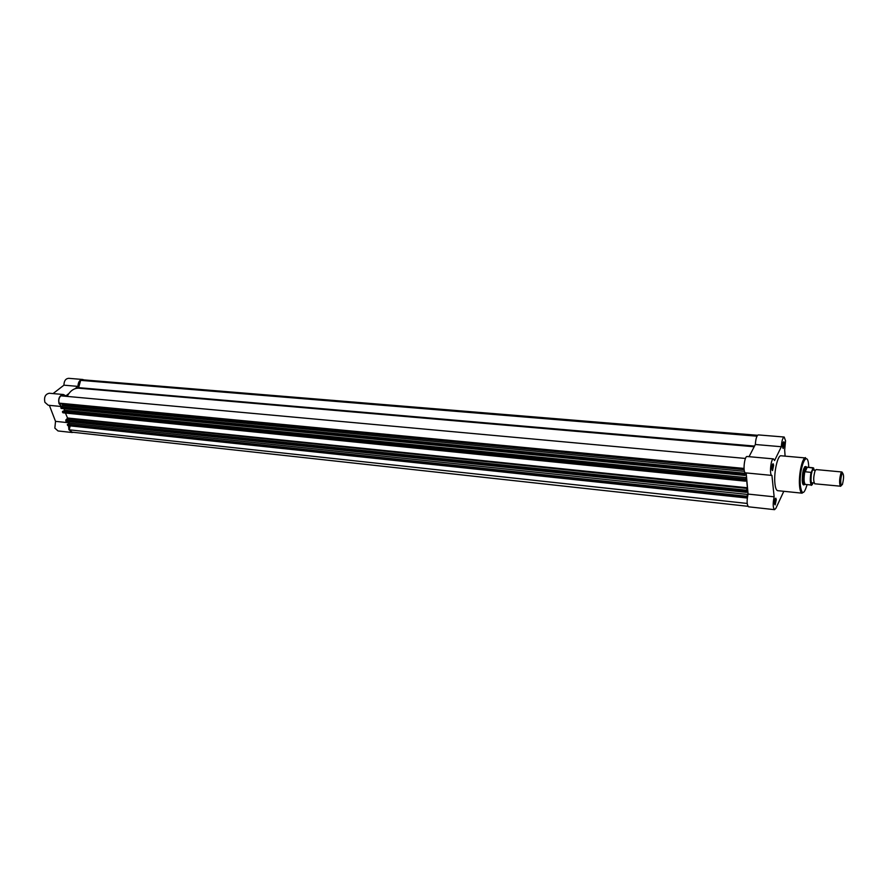 <?xml version="1.0" encoding="UTF-8"?>
<svg xmlns="http://www.w3.org/2000/svg" width="888" height="888" viewBox="0 0 888 888"><rect width="100%" height="100%" fill="white"/><g stroke="black" fill="none" stroke-linecap="round" stroke-linejoin="round"><path stroke-width="1.33" d="M73.449 432.323L72.05 432.5L68.898 429.659L68.531 425.707M72.05 432.5L58.02 430.958L54.845 428.127L55.522 421.356L49.373 405.35M61.538 406.427L59.008 403.64C58.009 398.39 59.496 395.349 63.459 394.527L65.879 395.882L68.909 393.506M61.416 406.515L48.23 405.239L44.877 402.286C43.867 397.08 45.355 394.061 49.34 393.251L63.459 394.527M75.003 388.733L77.989 386.391C78.088 382.118 79.643 379.809 82.662 379.476L84.005 379.909M68.221 424.076L69.408 423.121L747.962 494.472L747.53 489.665L746.397 492.363L746.253 491.419L65.734 420.601L746.32 492.163M77.989 386.391L63.936 385.181L53.069 393.584M63.936 385.181C64.025 380.941 65.59 378.654 68.631 378.321L82.662 379.476M69.286 422.81L55.522 421.356M841.924 471.983L816.116 469.574L815.084 470.718C813.375 476.867 813.264 481.218 814.751 483.794L840.281 486.18C839.204 482.917 839.426 478.565 840.958 473.138L841.924 471.983L842.579 472.971M842.401 484.504C843.922 478.31 843.955 474.492 842.501 473.026L841.902 473.959C840.559 478.732 840.359 482.55 841.313 485.414L842.401 484.504M814.052 470.196L812.687 469.819L812.342 470.462C810.899 474.98 810.589 479.12 811.432 482.894L812.842 482.795M806.626 467.044L804.972 468.287L806.97 467.199L813.785 468.165M812.198 484.737L811.588 485.048C810.089 483.56 809.889 479.342 811.01 472.383L811.432 472.094C810.178 479.731 810.433 483.949 812.198 484.737L813.064 482.761M811.432 472.094L813.086 467.754M811.01 472.383L804.917 471.728L804.972 468.287C802.83 475.691 802.674 481.118 804.495 484.559L804.961 484.471M804.917 471.728L806.97 467.199M805.172 471.828L807.27 467.21M804.872 471.406C803.673 478.255 803.818 482.595 805.305 484.415L811.588 485.048C810.8 486.757 810.744 482.45 811.399 472.15M841.38 485.481L840.548 486.335M776.29 499.644L775.169 504.906L774.503 503.441C774.514 500.244 774.969 498.501 775.857 498.201L776.29 499.644M774.68 504.44L775.724 499.844L775.268 498.545M784.348 443.334L783.283 448.462L782.606 446.908C782.617 443.778 783.038 442.069 783.893 441.791L784.348 443.334M782.794 448.007L783.793 443.534L783.327 442.157M773.637 465.301L772.527 470.585L771.816 469.031C771.827 465.812 772.271 464.058 773.171 463.769L773.637 465.301M772.005 470.118L773.071 465.501L772.571 464.135M804.339 484.548L803.984 484.848C803.063 485.203 802.475 483.838 802.23 480.752C802.319 471.928 803.496 467.177 805.749 466.489L806.038 466.844M802.974 484.349L803.562 484.36M785.103 456.143L784.67 450.005L785.558 440.848L784.193 437.029C782.694 437.695 781.74 440.936 781.329 446.731L774.58 460.55L773.492 458.896C770.828 458.241 769.186 475.58 771.927 475.424L774.147 496.814C772.771 503.629 772.904 507.914 774.558 509.668L775.912 508.258L783.804 491.297M805.538 457.964L781.063 455.777C777.755 454.867 773.837 471.828 774.858 482.85C775.291 487.756 776.245 490.365 777.721 490.676L802.164 493.184C800.765 492.873 799.877 490.254 799.5 485.303C798.601 474.192 802.419 457.065 805.538 457.964C805.816 454.811 798.556 472.272 800.255 485.081C801.631 495.637 802.397 492.03 802.164 493.184M746.175 472.927L748.073 494.083C746.653 500.821 746.83 505.061 748.584 506.815L774.558 509.668M773.492 458.896L747.141 456.51C744.322 455.833 742.69 473.004 745.598 472.871L771.927 475.424M749.05 456.687L755.344 444.5L781.329 446.731M784.193 437.029L758.308 434.909C756.72 435.564 755.732 438.761 755.344 444.5M805.238 466.888L804.65 466.788M748.073 494.083L774.147 496.814M65.734 420.601L67.521 418.004L65.446 413.053M65.934 419.713L746.431 490.198L747.385 487.767L746.564 479.198L745.443 481.163L745.221 480.008L62.426 411.921L745.287 480.763M750.06 454.734L753.612 447.852M67.133 396.403C70.041 390.964 73.826 388.223 78.488 388.167L80.653 380.353L756.976 436.197M80.653 380.353L82.64 379.798L757.575 435.286M747.929 506.304L72.083 432.179L69.242 429.814L747.185 503.452M69.242 429.814L70.141 425.885M746.741 496.869L67.31 424.764L746.83 496.259L746.963 498.002L747.396 497.28M67.31 424.764L746.808 497.613M67.41 424.32L746.83 496.259M747.962 494.483L747.041 495.837M69.408 423.121L68.842 421.611M62.426 411.921L62.893 411.188L745.52 478.987L745.221 480.008M63.359 411.233L64.547 410.289L746.453 477.644L745.52 478.987M746.031 472.916L746.453 477.644M63.958 408.713L64.547 410.289M744.721 474.481L60.828 407.714L61.039 406.815L744.899 473.249L744.865 475.435L745.942 472.904M60.828 407.714L744.788 475.235M61.039 406.815L62.604 405.583L744.477 471.339M744.899 473.249L745.187 472.682M744.044 468.431L59.108 403.13L62.537 404.384L62.604 405.583M59.108 403.13C58.386 400.222 58.952 397.791 60.806 395.826L745.465 458.452M68.154 425.552L67.521 425.33M746.331 492.274L65.945 421.178M63.281 412.72L62.648 412.487M744.81 475.358L61.05 408.291M746.431 490.198L746.253 491.419M814.585 470.329L813.219 468.087M808.757 467.321L808.702 466.422C807.836 447.63 798.9 466.888 800.299 485.026C801.698 495.127 803.962 494.982 807.092 484.604M754.178 446.753L78.488 388.167M754.523 446.076L78.965 387.69M67.444 418.503L747.308 488.444M67.521 418.004L747.385 487.767M62.537 411.466L745.31 479.398M62.537 404.384L744.155 469.697M815.284 470.307L812.687 469.819M814.085 482.917L811.432 482.894M842.501 473.026L841.635 472.072M804.928 466.744L806.282 466.866M807.048 467.166L813.197 467.798M806.959 467.166L806.182 466.866M805.305 484.415L804.495 484.559M803.229 484.437L804.584 484.571M841.313 485.414L840.281 486.18M67.865 425.641L746.963 498.002M63.004 412.809L745.443 481.163M66.123 421.334L746.397 492.363M61.228 408.447L744.865 475.435"/></g></svg>
